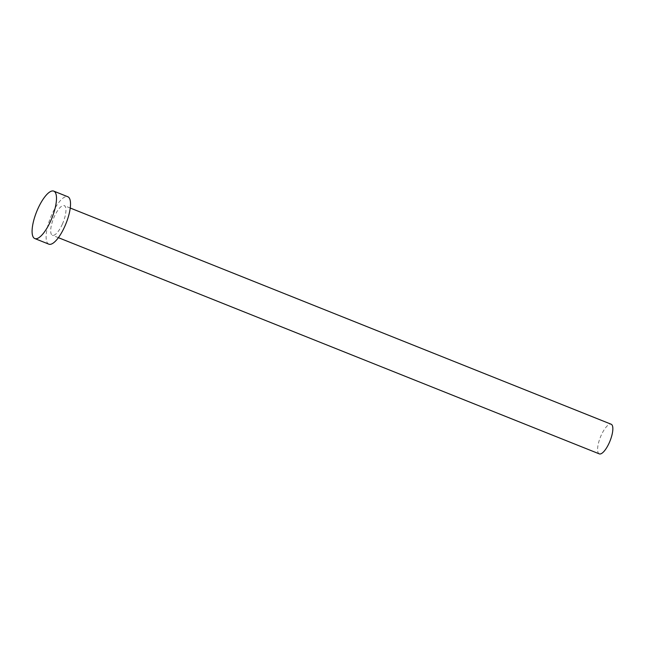 <?xml version="1.0" encoding="UTF-8"?>
<svg xmlns="http://www.w3.org/2000/svg" width="645" height="645" viewBox="0 0 645 645"><rect width="100%" height="100%" fill="white"/><g stroke="black" fill="none" stroke-linecap="round" stroke-linejoin="round"><path stroke-width="0.48" stroke-dasharray="3.23 2.42" d="M599.302 453.87A15.964 5.168 111.8 0 1 601.124 435.464A15.964 5.168 111.8 0 1 611.146 424.225M62.42 224.033A15.964 5.168 111.8 0 1 52.39 235.272A15.964 5.168 111.8 0 1 54.22 216.865A15.964 5.168 111.8 0 1 64.242 205.626A15.964 5.168 111.8 0 1 62.42 224.033M48.835 244.165A25.542 8.272 111.8 0 1 51.753 214.712A25.542 8.272 111.8 0 1 67.798 196.733M58.389 237.666L52.39 235.272M70.241 208.029L64.242 205.626"/><path stroke-width="0.97" d="M70.241 208.029L611.146 424.225A15.964 5.168 111.8 0 1 609.323 442.631A15.964 5.168 111.8 0 1 599.302 453.87L58.389 237.666M53.769 191.13L67.798 196.733A25.542 8.272 111.8 0 1 64.879 226.185A25.542 8.272 111.8 0 1 48.835 244.165L34.814 238.561A25.542 8.272 111.8 0 1 37.733 209.109A25.542 8.272 111.8 0 1 53.769 191.13A25.542 8.272 111.8 0 1 50.85 220.582A25.542 8.272 111.8 0 1 34.814 238.561"/></g></svg>
